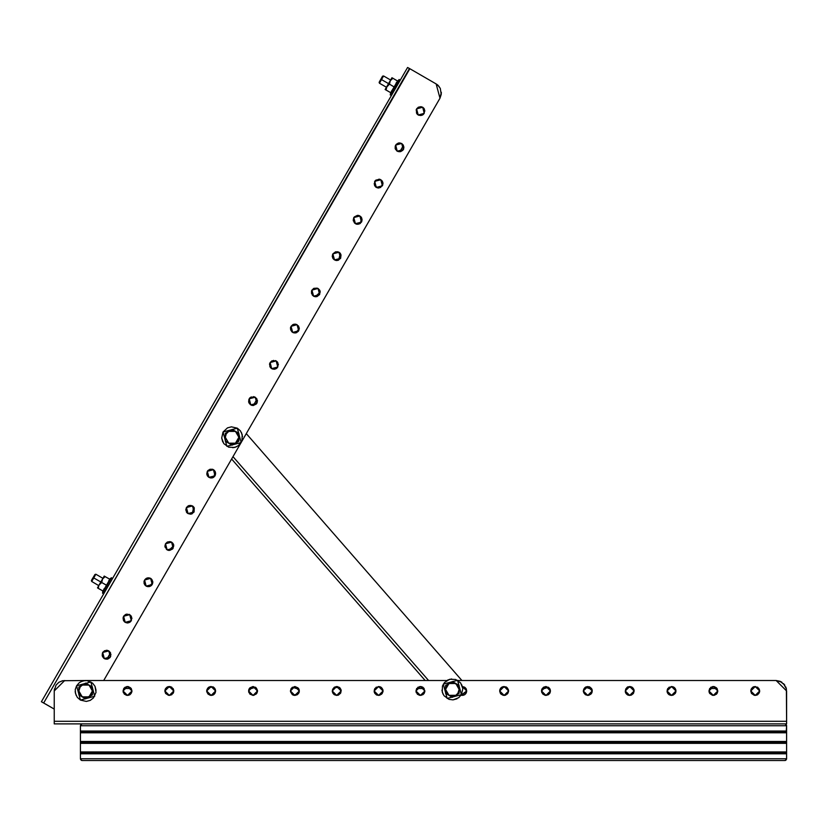 <?xml version="1.0" encoding="UTF-8"?>
<svg xmlns="http://www.w3.org/2000/svg" width="828" height="828" viewBox="0 0 828 828"><rect width="100%" height="100%" fill="white"/><g stroke="black" fill="none" stroke-linecap="round" stroke-linejoin="round"><path stroke-width="1.24" d="M439.947 98.221L441.262 94.351L440.268 88.358L441.262 94.351L441.324 92.301L439.947 98.221L103.759 680.512L439.947 98.221L436.118 83.928L437.784 85.118L439.182 86.619L436.118 83.928L409.839 68.755L436.118 83.928M416.908 113.829L418.999 115.32L417.488 114.45L418.202 114.957L417.488 114.45L418.202 114.957L416.577 108.882L422.642 107.257L418.461 107.112L416.577 108.882L416.432 113.063L417.488 114.45M416.215 109.679L416.898 113.809M420.138 106.667L416.577 108.882M421.856 106.895L421.007 106.698L421.856 106.895M423.946 108.396L422.642 107.257L424.278 113.332L418.202 114.957M424.278 113.332L424.412 109.141M422.394 115.092L420.717 115.547L423.77 114.036M395.515 149.33L398.071 151.555L395.515 149.319M398.34 143.058L395.649 145.128L395.204 148.491M396.571 150.696L397.274 151.203L396.571 150.696L397.274 151.203L395.649 145.128L401.725 143.503L398.361 143.047L396.157 144.414M403.712 148.781L402.843 150.282L403.94 147.053L401.725 143.503L403.35 149.568L397.274 151.203L400.649 151.648L402.843 150.282M375.871 180.069L374.142 183.888L377.144 187.801L375.043 186.3M374.722 181.363L374.587 185.555M375.643 186.931L376.347 187.438L375.643 186.931L376.347 187.438L374.722 181.363L380.797 179.738L380 179.376L381.511 180.245L379.172 179.19M382.784 185.017L382.867 182.439L381.511 180.245M378.862 188.028L382.422 185.814M354.726 223.177L354.125 222.535M357.354 215.394L354.312 216.905L353.214 220.113M360.366 223.353L361.639 217.867L362.084 219.544L360.584 216.491L357.365 215.394L354.312 216.905M361.857 221.262L362.084 219.544M354.715 223.177L356.226 224.046L359.621 223.819L357.944 224.274L361.505 222.059M340.712 254.113L337.296 251.66L332.877 253.854L332.287 256.38L333.798 259.423L334.502 259.93L333.798 259.423L334.502 259.93L333.798 259.423L334.502 259.93L332.877 253.854L338.952 252.219L338.166 251.867M332.877 253.854L335.578 251.784L332.514 254.641L332.432 257.229L333.798 259.423M341.022 254.921L340.577 258.295L341.022 254.921M337.876 260.365L340.577 258.295M317.227 288.103L313.822 288.33L311.587 290.887L311.504 293.464L311.949 290.09L312.27 295.016L313.574 296.165L311.949 290.09L318.024 288.465L313.843 288.32M319.794 290.349L318.024 288.465L319.649 294.54L313.574 296.165L316.089 296.755M319.649 294.54L316.948 296.61L319.649 294.54L320.094 291.166M290.669 327.132L290.587 329.71L291.932 331.893M293.723 324.265L295.461 324.152L292.915 324.576L291.032 326.335L292.915 324.576L297.097 324.711L295.461 324.152L297.097 324.711L298.732 330.786L292.657 332.411L291.032 326.335L297.097 324.711L299.312 328.271L298.401 325.849M298.732 330.786L299.312 328.271L297.097 324.711M296.848 332.546L295.172 333.001L298.225 331.49M269.742 363.368L269.969 366.763L272.526 369.009L271.025 368.139L271.729 368.657L271.025 368.139L271.729 368.657L270.104 362.581L276.179 360.946L271.998 360.811L270.104 362.571L269.545 364.216L270.414 367.497M273.664 360.366L270.104 362.581M275.382 360.594L276.179 360.946L275.382 360.594M277.483 362.095L276.179 360.946L277.804 367.021L271.729 368.657L273.354 369.205M277.804 367.021L277.939 362.83M275.921 368.791L274.244 369.236L277.297 367.736M103.624 658.084L105.125 658.943L102.568 656.707L104.338 658.591L103.624 658.084L104.338 658.591L102.703 652.516L108.778 650.891L106.284 650.301M107.143 650.332L108.778 650.891L104.587 650.746L102.351 653.313L103.21 651.802L102.123 655.02M110.766 656.169L109.896 657.67L110.993 654.451L108.778 650.891L110.414 656.956L104.338 658.591L106.833 659.171M127.191 614.055L125.504 614.511L123.072 617.916L123.496 620.472L126.053 622.708L124.552 621.838L125.256 622.345L124.552 621.838L125.256 622.345L123.631 616.27L129.706 614.645L125.525 614.5M128.909 614.283L129.706 614.645L128.909 614.283M131.01 615.784L129.706 614.645L131.331 620.721L125.256 622.345M131.331 620.721L131.466 616.529M129.447 622.48L127.771 622.935L130.824 621.424M144.196 580.821L144.113 583.398M147.26 577.954L148.988 577.84L145.707 578.72M144 581.67L144.89 584.972L146.98 586.462L146.183 586.1L144.558 580.035L150.634 578.399L149.847 578.047M151.938 579.548L152.849 581.96L150.634 578.399L152.259 584.475L146.183 586.1L149.557 586.545L147.839 586.659M152.259 584.475L152.818 582.819M150.375 586.245L151.752 585.189M165.476 543.789L167.37 542.019L169.916 541.605L167.349 542.029L165.476 543.789L164.896 546.304L165.476 543.789L166.387 549.347M170.765 541.802L169.916 541.605L171.551 542.164L173.187 548.24L167.111 549.864L165.476 543.789L171.551 542.164L172.855 543.303L171.551 542.164M173.321 544.048L173.621 544.865M173.187 548.24L169.626 550.444L172.679 548.943L173.766 545.724M190.823 505.359L186.403 507.554L185.824 510.069L188.028 513.619L187.325 513.112L188.028 513.619L187.325 513.112L188.028 513.619L186.403 507.543L192.479 505.918L189.105 505.473M186.403 507.543L188.287 505.784L185.845 509.189L187.325 513.112M194.238 507.802L194.104 511.994L194.238 507.802L190.833 505.359M191.403 514.064L194.104 511.994M208.252 476.866L208.956 477.373L207.331 471.308L213.407 469.673L210.033 469.228L207.331 471.308L206.741 473.833L208.956 477.373L206.886 474.682L207.652 476.235M207.331 471.308L206.886 474.682M208.956 477.373L212.33 477.818L213.893 477.052L215.166 471.556L215.622 473.233L213.407 469.673L215.032 475.748L208.956 477.373L210.602 477.932M215.394 474.961L215.622 473.233M212.33 477.818L211.471 477.963L212.33 477.818M249.052 403.019L251.598 405.254L248.731 402.191M248.814 399.613L249.683 398.113L248.597 401.332L249.176 398.817L251.06 397.057L249.683 398.113M250.097 404.385L250.801 404.892L250.097 404.385L250.801 404.892L249.176 398.817L255.252 397.192L251.06 397.057L255.252 397.192L253.606 396.633M257.239 402.47L256.369 403.971L257.467 400.752L255.252 397.192L256.877 403.267L250.801 404.892L253.306 405.482L256.369 403.971M440.268 88.358L437.784 85.118M292.667 332.421L296.02 332.856L299.312 328.281M784.84 685.17L780.142 681.309L776.136 680.512L781.953 682.282L780.142 681.309L784.84 685.17L783.536 683.586L786.403 688.937L786.6 721.323L54.244 721.323L54.244 690.976L56.014 685.17L58.902 682.282L62.669 680.72L85.594 680.512L62.659 680.72L58.881 682.293L56.004 685.17M131.849 691.846L131.176 693.45L131.931 690.976L131.849 691.846L131.931 690.976L127.481 695.427L123.041 690.976L124.335 694.112L127.481 695.427M123.372 692.684L123.041 690.976L124.335 694.123L126.612 695.344M126.612 686.619L128.35 686.619L125.007 687.281M164.886 690.997L165.641 693.46L169.336 695.427L171.81 694.671L173.776 690.976L173.435 692.684M169.336 695.427L173.031 693.45M164.969 691.846L164.969 690.107L165.631 693.45L168.467 695.344M165.227 689.258L166.863 687.281L164.969 690.107M168.467 686.619L167.629 686.867L168.467 686.619M173.031 688.513L173.694 690.107L171.034 686.867M215.539 691.846L215.622 690.976L211.181 695.427L206.731 690.976L208.035 694.123L211.181 695.427L213.655 694.671L215.622 690.976L214.328 694.123L215.29 692.684M211.181 695.427L212.868 695.096M207.072 689.269L208.708 687.281L206.731 690.976L211.181 686.536L215.622 690.976L215.29 689.279M210.312 686.619L208.708 687.281M215.539 690.107L213.655 687.281L214.876 688.513L211.181 686.536M249.331 688.513L248.586 690.976L253.026 686.536L257.477 690.976L257.394 691.846L257.477 690.976L257.394 691.846L257.477 690.976L253.026 695.427L248.586 690.976L248.917 692.674L253.026 695.427L249.88 694.123L253.896 695.344L257.135 692.684L256.721 688.513M249.88 687.84L253.026 686.536L249.88 687.84M292.419 694.682L294.882 695.427L297.345 694.682L294.012 695.344L298.98 692.694L299.322 690.987L294.882 695.427L290.431 690.976L292.408 694.682L290.514 691.846M291.177 688.513L290.431 690.976L294.882 686.536L299.322 690.976L298.577 688.513M294.882 686.536L298.018 687.84L294.882 686.536L291.735 687.84M337.596 695.344L340.422 693.46L341.177 690.997M333.58 694.123L332.618 692.684L334.253 694.682L336.727 695.427L334.253 694.682L332.359 691.846M332.618 689.279L334.253 687.281L332.618 689.279L332.37 691.846M336.727 686.536L334.253 687.281L332.276 690.976L336.727 686.536L341.177 690.976L336.727 695.427L332.276 690.976M339.201 687.281L340.422 688.513L337.596 686.619M374.463 689.279L374.215 691.846L374.132 690.976L374.215 691.846L374.132 690.976L378.572 686.536L383.022 690.976L382.94 690.107L382.94 691.846L383.022 690.976L382.94 691.846L383.022 690.976L378.572 695.427L374.132 690.976L376.098 694.671L379.441 695.344L376.875 695.085L374.877 693.45M378.572 686.536L374.877 688.513M381.046 687.281L382.267 688.513L379.441 686.619M755.219 695.427L757.692 694.671L759.659 690.976L759.317 692.684M750.768 690.997L751.524 693.46L754.349 695.344L756.916 695.085L758.914 693.45M750.851 691.846L750.851 690.107L751.514 693.45L754.349 695.344M751.11 689.258L752.745 687.281L750.851 690.107M754.349 686.619L752.745 687.281M758.914 688.513L755.208 686.536M717.721 691.846L717.058 693.45L717.814 690.976L717.721 691.846L717.814 690.976L713.363 695.427L708.923 690.976L709.658 693.44L712.494 695.344L716.499 694.133M714.233 695.344L716.51 694.123M709.254 692.684L708.923 690.976L709.668 693.45M712.494 686.619L714.233 686.619L710.89 687.281L708.923 690.976L713.363 686.536L717.814 690.976L716.51 687.84L714.233 686.619M667.409 689.279L667.151 691.846L667.068 690.976L667.151 691.846L667.068 690.976L671.518 686.536L675.958 690.976L675.876 690.107L675.876 691.846L675.958 690.976L675.876 691.846L675.958 690.976L671.518 695.427L667.068 690.976L669.034 694.671L670.649 695.344L673.216 695.085L675.203 693.46M672.388 695.344L675.617 692.694M667.823 693.45L669.045 694.682M671.518 686.536L667.823 688.513M673.982 687.281L675.213 688.513L672.388 686.619M630.532 695.344L633.358 693.46L634.113 690.997M626.527 694.123L625.564 692.684L627.955 695.085M631.371 695.085L633.368 693.45L634.113 690.976L629.663 695.427L625.223 690.976L627.189 694.671L629.663 695.427L627.966 695.085M625.564 689.279L627.2 687.281L625.223 690.976L629.663 686.536L634.113 690.976L632.809 687.84L633.772 689.269M629.663 686.536L627.2 687.281L625.223 690.976M632.137 687.281L630.532 686.619M587.818 695.427L585.344 694.682L583.709 692.684L585.355 694.682L588.687 695.344L590.964 694.123L587.818 695.427L591.927 692.694L592.268 690.987L587.818 695.427L583.367 690.976L583.45 691.835M583.461 691.846L583.367 690.976L583.461 691.846M584.123 688.513L583.367 690.976L587.818 686.536L592.268 690.976L591.513 688.513L591.927 689.279L585.355 687.271L584.671 687.84M587.818 686.536L591.513 688.513L589.515 686.867L586.12 686.867L583.709 689.279L583.367 690.976M545.973 695.427L549.109 694.123L550.413 690.976L550.33 691.846L550.413 690.976L550.33 691.846L550.413 690.976L545.973 695.427L541.522 690.976L541.854 692.674L545.103 695.344L542.826 694.123L545.973 695.427L548.426 694.682L550.071 692.684M542.278 688.513L545.973 686.536L543.499 687.281L541.864 689.279L541.605 691.846L542.826 694.123M549.109 687.84L545.973 686.536M505.836 695.085L508.568 690.976L507.264 694.123L508.226 692.684M499.677 690.997L500.433 693.46L503.258 695.344L507.264 694.123M500.019 689.269L501.654 687.281L500.008 689.279L499.76 691.846L500.981 694.123L503.258 695.344M503.258 686.619L501.654 687.281M508.485 691.846L508.485 690.107L506.591 687.281L507.823 688.513L504.117 686.536M463.142 695.344L464.746 694.671L466.63 690.107L466.381 692.684M466.63 691.846L466.723 690.976L466.63 691.846L466.723 690.976L461.051 695.251L462.272 695.427L461.465 695.354L465.16 692.125L461.465 695.354L464.736 694.682M424.785 691.846L424.122 693.45L424.867 690.976L424.785 691.846L424.867 690.976L420.427 695.427L415.977 690.976L417.271 694.112L419.558 695.344L422.891 694.682L424.112 693.46M421.286 695.344L424.122 693.45M416.318 692.684L415.977 690.976L417.281 694.123M419.558 686.619L421.286 686.619L417.954 687.281L415.977 690.976L420.427 686.536L424.867 690.976L423.563 687.84L424.867 690.976M130.627 694.123L127.491 695.427M173.694 691.846L173.776 690.976L173.694 691.846L173.776 690.976L169.336 695.427L164.886 690.976L169.336 686.536L173.776 690.976L173.694 690.107M759.576 691.846L759.659 690.976L759.576 691.846L759.659 690.976L755.208 695.427L750.768 690.976L755.208 686.536L759.659 690.976L759.317 689.279M422.891 687.281L421.286 686.619M392.648 78.153L391.954 77.76L385.155 89.538L386.065 90.066L386.479 87.395L385.703 89.848L390.775 92.777L386.065 90.066L386.862 86.588L389.47 84.177L394.169 86.888L389.47 84.177L390.257 80.699L388.56 83.649L381.48 79.56L379.39 83.183L381.48 79.56L389.47 84.177L390.257 80.699L392.865 78.287L397.575 80.999L390.609 92.922L390.278 94.909L394.718 87.209L390.247 94.951L391.447 95.386L390.247 94.951M391.168 92.467L390.971 93.057M399.189 79.457L400.172 80.275L399.189 79.457L394.459 87.054L395.794 87.83L394.718 87.209L399.189 79.457L397.678 81.04L391.954 77.76L390.257 80.699L392.048 78.815M392.099 78.774L391.137 79.571M397.254 80.813L397.968 80.968L394.459 87.054L390.94 93.129L390.454 92.591M397.678 81.04L397.388 81.641M109.669 579.973L106.74 585.386L108.095 586.162L107.009 585.531L111.48 577.789L103.459 590.799M110.248 579.3L106.74 585.386L101.761 582.498L106.46 585.22L109.865 579.331L104.794 576.402L109.865 579.331L103.065 591.109L104.069 588.667L103.065 591.109L98.356 588.387L98.408 587.404M103.055 578.306L104.814 576.816M104.794 576.402L104.214 576.133L102.548 579.031L104.338 577.137M98.397 587.528L98.615 586.203M98.811 585.634L98.625 586.183M104.245 576.091L99.153 584.92L101.761 582.498L102.548 579.031L100.85 581.98L93.771 577.892L91.68 581.515L93.771 577.892L100.85 581.98L97.445 587.87L103.065 591.109L106.698 585.355M461.434 694.64L447.141 698.47L443.311 684.176L447.141 698.47L461.434 694.64L458.743 697.714L453.051 699.846L449.004 699.318L444.067 695.779L442.266 692.115L442.462 686.05L444.501 682.51L449.666 679.302L455.731 679.498L460.668 683.038L462.811 688.73L461.434 694.64L457.605 680.347L443.311 684.176L457.605 680.347L461.434 694.64M456.994 698.791L453.051 699.846M442.99 694.04L441.935 690.097M447.741 680.026L451.684 678.97M461.755 684.787L462.811 688.73M455.793 695.282L459.167 693.336L459.167 689.413L458.257 692.808L459.167 693.336L459.167 689.413L457.77 693.553L455.773 695.303L453.258 696.151L455.245 695.572M452.668 696.203L448.973 695.303L446.478 692.808L445.567 689.413L446.478 686.008L449.77 683.131L454.127 682.841L457.77 685.274L459.167 689.413L459.167 685.48L455.773 683.524L459.167 689.413L459.167 685.48L452.367 681.558L445.567 685.48L445.63 688.523M450.608 695.975L451.477 696.151M454.127 695.975L454.976 695.696M447.358 684.818L448.227 684.021M448.942 683.535L455.773 683.524L452.367 681.558L459.167 685.48L459.167 693.336L458.257 692.808L455.773 695.303L448.973 695.303L452.367 697.259L459.167 693.336L452.367 697.259L448.973 695.303L445.567 689.413L445.567 693.336L446.406 693.823L452.367 697.259L455.773 695.303M449.5 683.245L450.608 682.841M452.078 682.614L453.258 682.665M458.536 686.536L458.94 687.654M459.167 689.382L459.116 690.293M457.387 694.009L456.507 694.806M446.209 692.28L445.806 691.173M447.565 694.216L446.975 693.553M457.18 684.601L457.77 685.274M445.567 689.413L445.567 685.48L445.567 689.413L448.973 683.524L445.567 685.48L448.973 683.524M445.567 693.336L448.973 695.303L445.567 693.336M709.679 693.46L712.494 695.344M669.055 694.682L671.508 695.427M675.213 693.45L675.958 690.997M508.568 690.976L504.117 695.427L499.677 690.976L504.117 686.536L508.568 690.976L508.485 690.117M504.128 695.427L505.815 695.096M206.731 690.997L206.814 691.825M212.889 695.085L213.645 694.682M253.037 695.427L256.173 694.123L257.394 691.846M298.991 692.674L299.239 690.128M378.582 695.427L382.267 693.46L383.022 690.997M417.291 694.133L419.558 695.344M786.6 721.323L786.6 723.931L778.548 723.931L786.6 723.931L786.6 690.976L786.6 721.323L54.244 721.323L54.244 723.931L88.461 723.931L54.244 723.931L54.244 690.976L64.708 680.512M85.677 680.512L446.861 680.512L85.677 680.512M776.136 680.512L457.884 680.512L776.136 680.512L786.6 690.976M667.151 691.846L667.409 692.684L667.151 691.846M675.627 692.684L675.876 691.846M675.876 690.107L675.617 689.258M625.306 691.846L625.564 692.684L625.306 691.846M591.513 693.45L592.186 690.128M549.668 693.45L550.33 691.846M541.605 690.128L541.522 690.976L545.973 686.536L550.413 690.976L549.668 688.513M508.485 690.107L508.226 689.279M464.746 694.682L465.967 693.45M466.63 690.107L465.419 687.84L462.428 686.536L466.723 690.976L464.746 687.281M128.35 695.344L129.955 694.682M124.335 687.84L123.041 690.976L127.481 686.536L131.931 690.976L130.627 687.84L128.35 686.619M170.195 686.619L169.336 686.536M173.776 690.976L171.8 687.281L166.863 687.281M206.824 691.846L208.035 694.123L210.312 695.344M213.655 694.682L214.328 694.123M248.669 690.128L249.88 694.123M256.173 687.84L253.026 686.536M293.174 695.085L294.012 695.344M298.018 694.123L298.98 692.684M338.424 695.085L340.836 692.684L340.825 689.269M374.215 691.846L374.463 692.684L374.215 691.846M379.441 695.344L381.718 694.123L382.94 691.846M382.94 690.107L382.681 689.258M785.803 686.971L786.403 688.937M466.381 689.279L465.967 688.513M256.721 693.45L257.135 692.684M54.451 688.937L54.244 690.976M424.112 688.503L416.732 688.503M416.722 688.523L415.977 690.976M383.022 690.966L382.691 689.289M382.267 688.503L380.28 686.878L376.109 687.281L374.132 690.976M341.177 690.966L341.095 690.128M341.084 690.097L340.836 689.289M340.422 688.503L339.873 687.84M339.873 687.83L334.264 687.281M299.239 690.097L298.991 689.289M298.98 689.269L292.419 687.271M292.398 687.292L290.431 690.976M257.477 690.976L257.394 690.128M257.384 690.097L255.51 687.292L248.928 689.269M248.917 689.289L248.669 690.097M215.622 690.976L215.539 690.117M213.645 687.281L212.889 686.878M212.868 686.867L208.035 687.83M208.035 687.84L207.486 688.503M207.062 689.289L206.824 690.097M206.814 690.128L206.731 690.966M167.629 686.878L165.641 688.503M165.217 689.289L164.886 690.966M131.931 690.976L131.186 688.523M131.176 688.503L123.796 688.503M123.776 688.523L123.041 690.976M464.736 687.281L462.428 686.536M506.581 687.281L505.836 686.878M505.815 686.867L500.981 687.83M500.971 687.84L500.422 688.503M500.008 689.289L499.76 690.097M499.76 690.128L499.677 690.966M550.413 690.976L550.33 690.128M550.33 690.097L550.082 689.279M550.071 689.279L548.446 687.292L541.864 689.269M541.854 689.289L541.615 690.097M592.175 690.097L591.927 689.289M634.113 690.966L634.031 690.128M634.02 690.097L633.782 689.289M633.358 688.503L632.809 687.84M632.809 687.83L627.976 686.867M627.955 686.878L627.21 687.281M675.958 690.966L675.627 689.289M675.203 688.503L673.216 686.878L669.055 687.281M669.045 687.281L667.068 690.976M717.814 690.976L717.069 688.523M717.058 688.503L709.679 688.503M709.658 688.523L708.923 690.976M759.659 690.976L757.692 687.281L753.511 686.867L751.524 688.503M751.1 689.289L750.768 690.966M102.123 655.031L102.568 656.687L102.351 653.313M123.268 617.067L123.486 620.451M149.837 578.047L146.452 578.265L144.558 580.024L145.697 578.731M144.113 583.409L144.869 584.951M166.407 549.368L169.626 550.444M213.386 469.673L212.63 469.321M379.141 179.179L375.229 180.659M355.429 223.684L353.804 217.609L359.869 215.984L361.505 222.059L355.429 223.684L356.216 224.036M359.859 215.973L359.093 215.632M359.062 215.622L358.245 215.425M353.804 217.609L353.214 220.134L354.715 223.167M291.963 331.914L290.473 327.981M248.742 402.201L249.031 402.998M407.573 67.451L41.4 701.678L43.667 702.993L409.405 68.496L407.573 67.451L41.4 701.678L54.244 709.099L43.667 702.993L409.839 68.755L407.573 67.451M106.263 650.301L103.21 651.802M105.125 658.943L107.712 659.036L109.896 657.67M125.514 614.511L123.631 616.27M123.496 620.462L124.552 621.838M126.053 622.708L130.182 622.025L131.921 618.205L129.706 614.645M144.879 584.961L146.183 586.1M165.041 547.163L167.887 550.216M192.479 505.918L194.104 511.994L188.028 513.619L190.543 514.209M212.61 469.321L210.033 469.228L207.838 470.594M213.883 477.052L215.032 475.748M418.999 115.32L423.129 114.637L424.857 110.817L422.642 107.257M400.079 142.944L398.351 143.058M395.287 145.914L395.204 148.502M398.071 151.555L399.789 151.783M380 179.376L375.871 180.059M377.144 187.801L377.992 187.997M380.549 187.573L383.012 183.298M358.234 215.425L357.365 215.394M353.214 220.124L353.359 220.983M356.226 224.046L357.075 224.243M338.155 251.867L335.578 251.784M339.646 252.726L338.952 252.219L340.577 258.295L334.502 259.93L337.017 260.509M313.833 288.33L311.949 290.09M311.504 293.464L313.574 296.165M270.425 367.508L271.025 368.139M272.526 369.009L273.385 369.216M251.598 405.254L253.316 405.482L257.022 399.086M186.269 511.735L186.724 512.48M332.742 258.046L333.198 258.781M54.244 709.099L43.667 702.993M257.011 399.065L255.252 397.192M274.254 369.236L276.656 368.325L278.394 364.517L276.179 360.946M293.464 332.773L295.161 333.001M313.584 296.176L315.209 296.724L320.239 292.036L318.024 288.465M334.502 259.93L336.137 260.478M336.147 260.489L338.683 260.064L340.256 253.378L339.666 252.737M359.621 223.819L360.346 223.363M361.639 217.857L361.184 217.133M361.174 217.112L360.594 216.501M360.573 216.481L359.89 215.994M380.797 179.738L382.422 185.814L376.347 187.438L380.538 187.583M382.557 181.611L382.112 180.897M382.091 180.866L380.818 179.748M399.8 151.783L403.495 145.397M403.484 145.366L401.725 143.503M418.212 114.968L420.707 115.547M213.158 477.508L213.883 477.063M215.166 471.556L214.121 470.2M214.1 470.169L213.417 469.683M188.028 513.619L192.21 513.764M192.231 513.753L193.793 507.067M193.773 507.057L192.489 505.918M167.918 550.227L168.736 550.423L173.766 545.735M146.991 586.472L147.808 586.659M148.709 586.69L152.818 582.84M152.838 581.949L151.348 578.917M151.338 578.907L150.634 578.399M125.276 622.356L126.881 622.904M126.922 622.904L127.76 622.935M106.864 659.171L110.548 652.785L108.778 650.891M76.569 685.75L90.863 681.92L94.692 696.213L90.863 681.92L76.569 685.75L79.26 682.676L82.924 680.875L87.002 680.606L92.529 683.11L95.013 686.35L96.007 692.343L93.502 697.88L90.262 700.364L86.319 701.419L80.399 700.043L77.335 697.352L75.524 693.688L75.265 689.61L76.569 685.75L80.399 700.043L94.692 696.213L80.399 700.043L76.569 685.75M81.009 681.599L84.953 680.544M95.013 686.35L96.069 690.293M90.262 700.364L86.319 701.419M76.248 695.603L75.193 691.659M89.041 685.087L85.636 683.131L83.949 684.094L78.836 687.054L79.747 687.582L82.231 685.087L78.836 687.054L78.836 690.976L79.747 687.582L78.836 687.054L78.836 690.976L80.244 686.836L83.028 684.694M92.198 692.736L89.776 696.379L84.746 697.725L80.823 695.789L78.836 690.976L78.836 694.909L82.231 696.865L78.836 690.976L78.836 694.909L85.636 698.832L92.436 694.909L92.208 689.217L90.438 686.164L91.918 688.378L92.374 691.866M85.336 684.187L88.234 684.694L91.028 686.836M87.395 684.414L83.876 684.414L86.526 684.238M90.645 695.572L89.776 696.369M89.062 696.855L82.231 696.865L85.636 698.832L78.836 694.909L78.836 687.054L82.231 685.087L89.031 685.087L92.436 690.976L92.436 687.054L85.636 683.131L92.436 687.054L92.436 690.976L89.031 696.865L92.436 694.909L89.031 696.865M88.503 697.145L87.395 697.549M85.926 697.776L84.746 697.725M78.836 691.007L78.888 690.097M80.616 686.381L81.496 685.584M82.759 684.818L83.876 684.414M80.823 695.789L80.244 695.116M92.436 690.976L92.436 694.909L92.436 687.054L89.031 685.087M85.636 683.131L82.231 685.087L85.636 683.131M231.643 459.012L425.147 680.512L231.643 459.012M428.625 680.512L233.02 456.621L428.625 680.512M246.289 433.644L461.962 680.512L246.289 433.644M93.771 577.892L93.15 577.53L92.757 578.192L91.411 580.531L93.15 577.53L93.771 577.892L95.862 574.27L93.771 577.892M94.878 574.529L93.15 577.53L94.878 574.529L95.862 574.27L102.941 578.348M109.865 579.331L108.778 580.656M103.676 589.505L103.065 591.109M102.537 593.283L107.009 585.531L102.537 593.283L103.738 593.717L102.537 593.283L102.744 590.923M106.74 585.386L103.355 591.099M97.445 587.87L99.66 584.185L101.761 582.498L102.548 579.031L105.156 576.609M98.377 587.766L98.356 588.387M223.042 432.05L237.336 428.221L241.165 442.514L237.336 428.221L223.042 432.05L227.472 427.9L231.416 426.844L237.336 428.221L240.41 430.912L242.211 434.576L242.014 440.651L238.474 445.588L234.81 447.389L228.745 447.192L223.808 443.653L221.666 437.971L223.042 432.05L226.872 446.344L241.165 442.514L226.872 446.344L223.042 432.05M227.472 427.9L231.416 426.844M241.486 432.661L242.542 436.604M236.736 446.665L232.792 447.72M222.722 441.914L221.666 437.971M231.809 430.488L235.504 431.398L232.109 429.432L229.573 430.891L225.309 433.354L226.22 433.882L228.704 431.398L225.309 433.354L225.309 437.287L226.22 433.882L225.309 433.354L225.309 437.287L226.22 433.882L228.725 431.378M238.381 439.885L235.504 443.177L236.911 442.09M238.671 439.047L238.671 435.528L236.911 432.475L238.847 436.397L238.392 439.885M232.399 444.077L228.704 443.177L232.109 445.133L238.909 441.21L238.909 437.287L235.504 443.177L238.909 441.21L238.909 433.354L235.504 431.398L238.909 437.287L238.909 433.354L232.109 429.432L228.704 431.398L235.504 431.398L237.501 433.147M233.869 430.715L229.501 431.005L232.999 430.539M237.118 441.883L236.249 442.68M234.976 443.446L231.209 444.025M227.089 432.692L227.959 431.895M229.232 431.119L230.339 430.715M238.267 434.41L238.671 435.528M238.909 437.256L238.847 438.167M225.361 438.178L225.309 441.21L228.704 443.177L226.706 441.427M225.827 439.885L225.537 439.047L225.816 439.885M238.899 441.21L232.099 445.133L225.309 441.21L232.109 445.133L235.504 443.177L228.704 443.177L225.309 437.287L225.309 433.354L229.501 431.005M235.504 443.177L233.869 443.849M225.309 437.287L225.361 436.397M228.704 431.398L232.109 429.432L238.909 433.354L238.909 441.21M381.48 79.56L380.859 79.198L379.628 81.32L383.571 75.938L381.48 79.56M382.588 76.207L380.859 79.198L382.588 76.207L383.571 75.938L390.65 80.026L383.571 75.938M386.521 87.302L389.47 84.177L388.56 83.649L385.351 89.641M391.385 91.173L394.407 87.023L396.488 82.334M386.086 89.445L386.065 90.066M397.968 80.968L390.909 92.933M82.231 723.931L80.937 724.469L80.399 725.763L80.399 758.717L80.937 760.021L82.231 760.549L784.768 760.549L786.062 760.021L786.6 758.717L786.6 725.763L786.062 724.469L784.768 723.931L82.231 723.931L80.937 724.469L80.399 725.763L786.6 725.763L786.6 731L80.399 731L80.399 725.763L786.6 725.763L786.062 724.469L784.768 723.931L82.231 723.931M785.13 723.972L786.569 725.411L786.289 731.414L80.399 731L786.6 731L786.6 731.838L80.399 731.838L786.289 731.414L786.6 731.993L80.399 731.838L786.6 731.838L786.6 741.464L80.399 741.464L80.399 732.832L786.6 732.832L80.399 732.832L786.289 732.407L80.399 731.993L786.6 731.993L786.6 742.457L80.399 742.457L786.6 742.292L80.399 742.292L786.289 741.878L80.399 741.464L786.6 741.464L786.6 751.917L80.399 751.917L80.399 743.285L786.6 743.285L80.399 743.285L786.289 742.871L80.399 742.457L786.6 742.457L786.6 752.911L80.399 752.911L786.6 752.755L80.399 752.755L786.289 752.341L80.399 751.917L786.6 751.917L786.6 758.717L80.399 758.717L80.399 753.749L786.6 753.749L80.399 753.749L786.289 753.335L80.399 752.911L786.6 752.911L786.6 758.717L80.399 758.717L80.937 760.021L82.231 760.549L784.768 760.549L786.062 760.021L786.6 758.717L785.13 760.518M80.44 725.411L80.44 759.079L80.399 725.763L81.879 723.972M81.879 760.518L80.44 759.079M785.472 724.076L786.062 724.479M81.537 760.414L80.399 758.717M80.399 725.763L81.537 724.076M786.062 724.469L786.6 725.763L786.569 759.079M786.6 758.717L785.472 760.414M111.48 577.789L112.463 578.606L111.48 577.789L109.544 579.145M98.76 585.603L91.68 581.515L91.411 580.531M386.469 87.271L379.39 83.183L379.12 82.2"/></g></svg>
